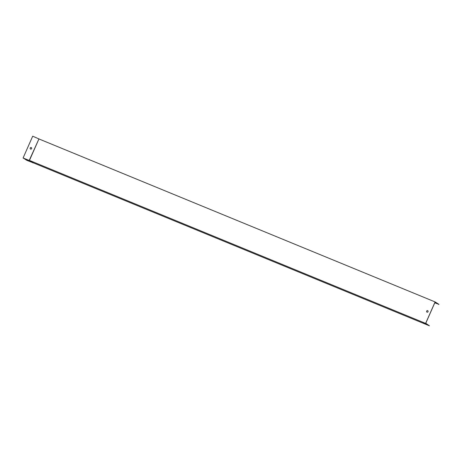 <?xml version="1.0" encoding="UTF-8"?>
<svg xmlns="http://www.w3.org/2000/svg" width="462" height="462" viewBox="0 0 462 462"><rect width="100%" height="100%" fill="white"/><g stroke="black" fill="none" stroke-linecap="round" stroke-linejoin="round"><path stroke-width="0.69" d="M438.836 304.487L435.083 302.113L425.75 323.284L429.429 325.808L33.264 162.82L29.458 160.418L38.929 138.946L435.1 301.929L438.9 304.337L434.777 302.818M426.928 312.133A0.82 0.762 122.3 0 1 427.812 310.747M33.264 162.82L26.958 160.406L23.1 157.964L32.704 136.192L39.657 139.241M425.104 323.585L423.152 322.661L425.104 323.585M33.056 162.913L29.458 160.418L425.629 323.4L435.1 301.929M429.429 325.808L425.629 323.4M426.64 311.134A0.82 0.762 -57.7 0 0 427.985 311.827A0.82 0.762 -57.7 0 0 427.783 310.73A0.82 0.762 -57.7 0 0 426.64 311.134M30.509 149.035A0.82 0.762 122.3 0 1 31.387 147.644M31.624 148.614A0.82 0.762 122.3 0 1 30.48 149.018A0.82 0.762 122.3 0 1 30.215 148.031A0.82 0.762 122.3 0 1 31.358 147.626A0.82 0.762 122.3 0 1 31.624 148.614M38.929 138.946L29.198 160.476L23.1 157.964M26.669 159.713L28.731 160.655L26.669 159.713"/></g></svg>

